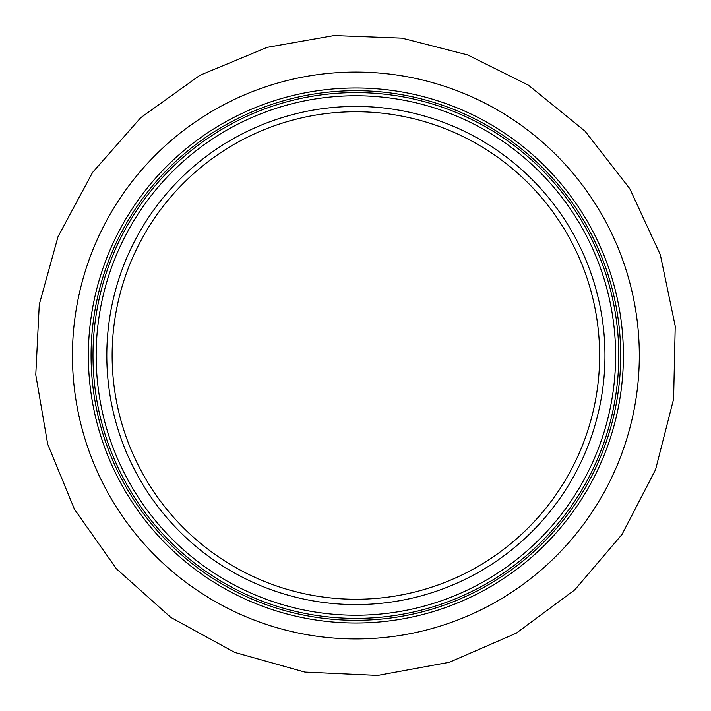 <?xml version="1.0" encoding="UTF-8"?>
<svg xmlns="http://www.w3.org/2000/svg" width="711" height="711" viewBox="0 0 711 711"><rect width="100%" height="100%" fill="white"/><g stroke="black" fill="none" stroke-linecap="round" stroke-linejoin="round"><path stroke-width="1.07" d="M121.11 483.756A267.523 267.523 0 0 0 584.344 494.696A267.523 267.523 0 0 0 362.192 88.048A267.523 267.523 0 0 0 121.11 483.756M123.483 482.458A264.821 264.821 0 0 0 582.033 493.283A264.821 264.821 0 0 0 362.13 90.759A264.821 264.821 0 0 0 123.483 482.458M127.944 480.023A259.737 259.737 0 0 0 577.696 490.643A259.737 259.737 0 0 0 362.015 95.834A259.737 259.737 0 0 0 127.944 480.023M141.969 472.362A243.757 243.757 0 0 0 564.045 482.325A243.757 243.757 0 0 0 361.632 111.814A243.757 243.757 0 0 0 141.969 472.362A243.757 243.757 0 0 0 564.045 482.325A243.757 243.757 0 0 0 361.632 111.814A243.757 243.757 0 0 0 141.969 472.362M107.139 491.39A283.44 283.44 0 0 0 597.933 502.97A283.44 283.44 0 0 0 362.574 72.14A283.44 283.44 0 0 0 107.139 491.39M125.163 481.543A262.91 262.91 0 0 0 580.398 492.288A262.91 262.91 0 0 0 362.086 92.67A262.91 262.91 0 0 0 125.163 481.543M137.294 474.912A249.081 249.081 0 0 0 568.596 485.098A249.081 249.081 0 0 0 361.757 106.49A249.081 249.081 0 0 0 137.294 474.912M74.451 509.245L116.435 568.827L170.782 617.388L234.701 652.414L304.877 672.108L377.683 675.45L449.361 662.27L516.213 633.234L574.79 589.854L622.054 534.37L655.569 469.651L673.601 399.04L675.228 326.171L660.359 254.814L629.759 188.664L585.02 131.135L528.433 85.187L467.678 54.925L401.911 38.127L334.081 35.55L267.229 47.308L199.924 75.286L140.68 117.733L92.554 172.462L58.026 236.656L39.274 304.495L35.772 374.786L47.69 444.153L74.451 509.245"/></g></svg>
